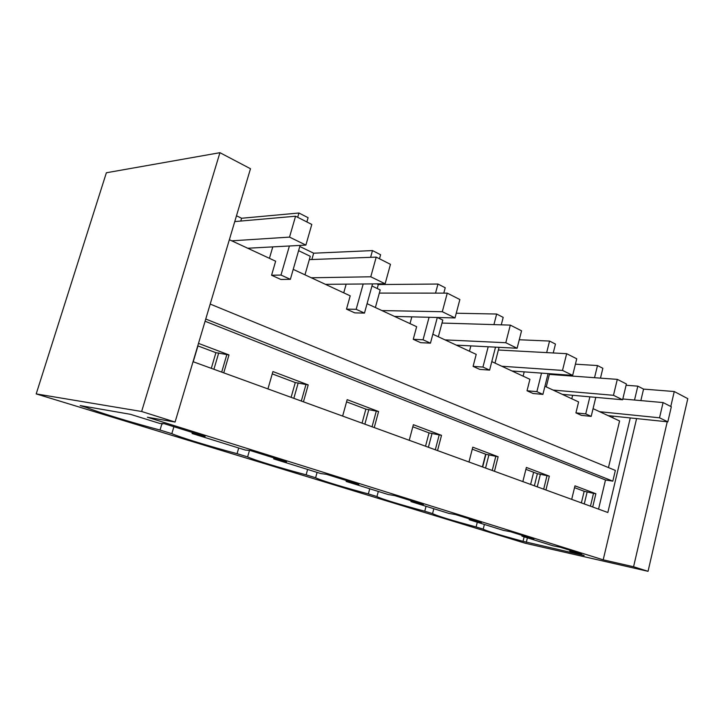 <?xml version="1.0" encoding="UTF-8"?>
<svg xmlns="http://www.w3.org/2000/svg" width="724" height="724" viewBox="0 0 724 724"><rect width="100%" height="100%" fill="white"/><g stroke="black" fill="none" stroke-linecap="round" stroke-linejoin="round"><path stroke-width="1.09" d="M626.097 385.249L637.817 386.154L634.532 400.028M630.278 417.929L607.843 512.501L193.046 361.692M613.174 416.146L612.776 417.802M593.065 408.644L619.581 420.961L608.459 467.586M210.195 304.071L615.364 470.419L612.812 481.143L605.499 479.976L598.549 509.126M603.201 559.833L147.388 417.241L175.081 422.047L141.632 411.494L36.2 393.901L525.235 543.235L648.052 571.317L633.572 566.747L603.201 559.833L636.595 418.59M640.849 400.589L643.564 389.096L637.817 386.154M643.564 389.096L674.261 391.53L687.8 398.653L648.052 571.317M36.2 393.901L106.374 172.764L219.933 152.683L250.486 168.737L175.081 422.047M236.486 215.77L241.599 218.259L240.775 221.046M306.867 221.951L308.098 217.689L298.94 213.01L241.599 218.259M299.808 246.477L313.664 253.201L311.863 259.518M379.485 258.776L380.607 254.739L372.48 250.585L313.664 253.201M376.914 283.871L378.308 284.55L377.222 288.505M443.794 293.139L445.233 287.754L437.966 284.043L378.308 284.55M501.27 324.841L503.189 317.374L496.655 314.035L456.256 313.221M553.245 352.959L555.462 344.081L549.561 341.058L519.28 339.755M600.467 378.136L602.857 368.29L597.49 365.548L575.417 364.172M300.116 245.409L290.36 279.319L280.894 279.464L271.572 275.247L275.645 261.21L229.354 239.707M595.798 397.367L591.191 416.391L581.399 415.35L575.924 412.879L578.603 401.929L544.928 386.281M548.095 373.593L542.9 394.39L533.063 393.494L527.036 390.77L529.923 379.313L491.795 361.602M495.524 347.14L489.605 370.109L479.75 369.385L473.089 366.371L476.211 354.371L432.843 334.226M437.305 317.483L430.463 343.158L420.653 342.66L413.25 339.312L416.644 326.696L367.077 303.673M372.543 283.908L364.471 313.085L354.787 312.877L346.497 309.13L350.208 295.844L293.22 269.373M612.812 481.143L205.743 319.031M605.499 479.976L205.091 321.239M223.743 372.86L228.992 354.932L198.494 343.393M267.934 388.924L272.921 371.557L308.207 384.906L303.447 401.838M342.642 416.083L347.167 399.648L378.589 411.54L374.245 427.576M409.232 440.292L413.377 424.698L441.522 435.35L437.531 450.581M468.962 462.012L472.781 447.179L498.139 456.772L494.456 471.279M522.846 481.605L526.375 467.451L549.335 476.148L545.932 489.994M571.698 499.361L574.974 485.84L595.87 493.75L592.694 506.999M484.392 524.457L483.216 529.126C485.949 530.846 499.216 534.918 523.027 541.326L584.132 555.498L569.779 551.027L581.472 553.869L560.105 547.199L552.955 545.787L521.904 536.131L533.869 539.018L510.357 531.678L503.415 530.375L469.215 519.732L481.433 522.656L455.45 514.547L448.799 513.379L410.942 501.596L423.404 504.556L394.544 495.551L388.281 494.546L346.153 481.442L358.842 484.41L326.587 474.347L320.859 473.568L273.681 458.889L286.559 461.858L250.278 450.536L245.264 450.047L192.077 433.495L205.1 436.445L163.995 423.621L159.923 423.486L130.347 414.291L80.21 405.585L86.826 407.612C98.754 412.499 131.207 422.382 160.031 430.056L161.895 423.839M483.216 529.126L476.102 526.945L477.297 522.248M433.83 508.719L432.563 513.597C436.617 515.769 451.133 520.221 476.102 526.945M432.563 513.597L424.762 511.207L426.047 506.302M378.317 491.451L376.942 496.546C379.829 498.42 401.295 504.963 424.762 511.207M376.942 496.546L368.362 493.913L369.747 488.781M317.094 472.392L315.61 477.74C320.135 480.175 343.755 487.37 368.362 493.913M315.61 477.74L306.125 474.835L307.619 469.451M249.49 450.391L247.617 456.898C254.133 460.002 280.251 467.957 306.125 474.835M247.617 456.898L237.074 453.667L238.703 448.002M160.031 430.056L171.832 433.667C180.774 437.577 209.797 446.418 237.074 453.667M633.572 566.747L667.238 421.784M670.786 406.481L674.261 391.53M597.49 365.548L594.531 377.702M589.879 396.833L585.725 413.902L575.924 412.879M591.191 416.391L585.725 413.902M590.449 506.185L593.526 493.343L595.87 493.75M574.539 487.659L584.178 491.288L593.526 493.343M192.077 433.495L192.376 432.472M211.299 368.335L215.915 352.678L228.992 354.932M197.761 345.846L215.915 352.678M569.779 551.027L569.96 550.276M581.381 502.881L584.178 491.288M521.904 536.131L522.095 535.344M534.375 485.795L537.38 473.668L549.335 476.148M525.905 469.351L537.38 473.668M469.215 519.732L469.424 518.909M482.673 466.998L485.913 454.301L498.139 456.772M472.265 449.17L485.913 454.301M410.942 501.596L411.169 500.736M425.531 446.219L429.042 432.898L441.522 435.35M412.825 426.789L429.042 432.898M346.153 481.442L346.398 480.528M362.054 423.142L365.873 409.123L378.589 411.54M346.561 401.856L365.873 409.123M273.681 458.889L273.953 457.921M291.102 397.349L295.292 382.553L308.207 384.906M272.251 373.883L295.292 382.553M572.765 551.706L572.892 551.19M584.268 503.931L587.182 491.804M526.303 542.33L527.407 537.841M523.027 541.326L524.14 536.828M272.776 246.884L269.437 258.323M289.401 245.988L280.993 275.057L271.572 275.247M298.94 213.01L297.7 217.3M290.36 279.319L280.993 275.057M221.698 372.109L226.784 354.76M194.837 434.002L195.046 433.305M213.906 369.276L218.729 352.896M162.638 423.974L162.8 423.404M141.632 411.494L219.933 152.683M171.832 433.667L173.905 426.717M193.236 361.765L197.951 345.918M87.088 406.779L86.826 407.612M572.639 395.286L571.788 398.761M546.258 386.906L549.552 373.702M542.9 394.39L536.882 391.648L527.036 390.77M549.561 341.058L546.665 352.606M541.525 373.122L536.882 391.648M524.909 536.801L525.045 536.258M537.262 486.845L540.403 474.166M543.679 489.18L546.982 475.759M524.203 371.864L523.117 376.154M495.008 363.095L499.062 347.321M489.605 370.109L482.944 367.068L473.089 366.371M496.655 314.035L493.922 324.614M488.193 346.769L482.944 367.068M472.22 520.393L472.365 519.823M485.56 468.048L488.944 454.762M492.211 470.464L495.777 456.41M470.853 345.882L469.46 351.231M438.346 336.778L442.789 320.053L437.459 317.492M430.463 343.158L423.051 339.782L413.25 339.312M437.966 284.043L435.531 293.13M429.07 317.284L423.051 339.782M413.929 502.239L414.083 501.641M428.391 447.26L432.056 433.323M435.305 449.776L439.169 435.015M411.82 316.859L410.001 323.61M375.376 307.528L380.209 289.944L371.964 285.98M364.471 313.085L356.172 309.302L346.497 309.13M372.48 250.585L370.607 257.328M363.195 283.989L356.172 309.302M349.095 482.048L349.267 481.424M364.86 424.164L368.86 409.494M372.046 426.771L376.254 411.241M346.172 284.152L343.737 292.84M304.976 274.83L310.27 256.296L298.605 250.676M276.55 459.45L276.74 458.799M293.835 398.336L298.216 382.86M301.311 401.06L305.926 384.67M533.633 472.265L530.611 484.428M608.069 415.612L667.827 421.848L671.329 406.752L663.084 402.571L659.528 417.802L599.653 411.703M663.084 402.571L622.812 398.987M667.827 421.848L659.528 417.802M485.65 454.201L482.41 466.899M562.313 394.354L622.622 399.775L626.396 383.973L617.301 379.367L613.472 395.304L553.073 390.064M617.301 379.367L549.38 374.399M622.622 399.775L613.472 395.304M511.977 370.978L572.657 375.376L576.738 358.796L566.657 353.683L562.503 370.417L501.786 366.244M566.657 353.683L498.365 350.009M572.657 375.376L562.503 370.417M456.337 345.14L517.108 348.253L521.551 330.814L510.311 325.112L505.795 342.724L445.043 339.891M510.311 325.112L441.993 323.049M517.108 348.253L505.795 342.724M394.526 316.424L455.016 317.927L459.867 299.537L447.26 293.139L442.31 311.718L381.937 310.578M447.26 293.139L379.34 293.093M455.016 317.927L442.31 311.718M325.438 284.342L385.123 283.79L390.471 264.341L376.218 257.12L370.769 276.785L311.32 277.781M376.218 257.12L309.32 259.617M385.123 283.79L370.769 276.785M247.726 248.242L305.881 245.092L311.8 224.449L295.573 216.223L289.528 237.11L231.761 240.83M295.573 216.223L234.757 221.58M305.881 245.092L289.528 237.11"/></g></svg>
